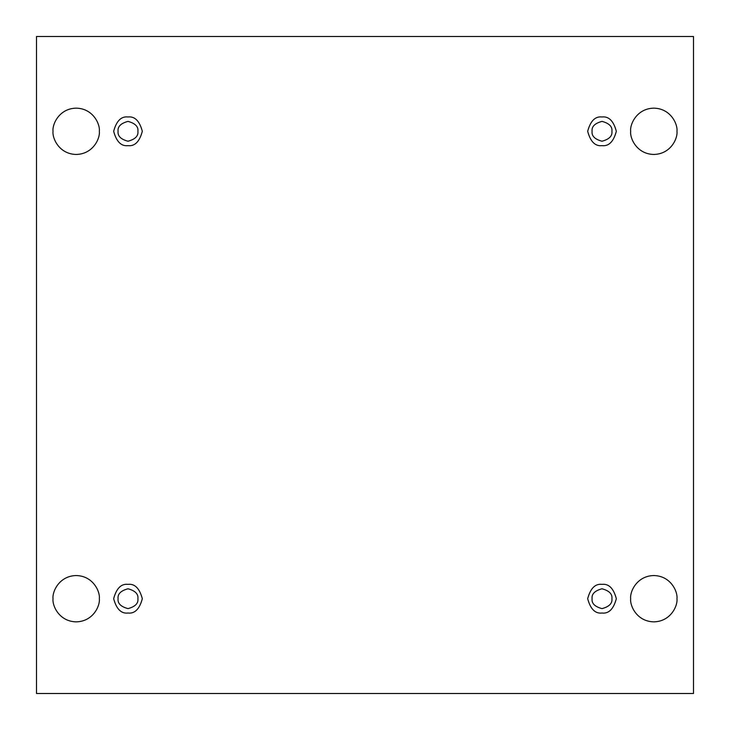 <?xml version="1.0" encoding="UTF-8"?>
<svg xmlns="http://www.w3.org/2000/svg" width="730" height="730" viewBox="0 0 730 730"><rect width="100%" height="100%" fill="white"/><g stroke="black" fill="none" stroke-linecap="round" stroke-linejoin="round"><path stroke-width="1.09" d="M630.665 598.7C629.735 605.471 636.679 621.531 653.815 621.851C670.952 621.531 677.896 605.471 676.966 598.7C677.896 605.471 670.952 621.531 653.815 621.851C636.679 621.531 629.735 605.471 630.665 598.7C629.735 591.93 636.679 575.861 653.815 575.55C670.952 575.861 677.896 591.93 676.966 598.7C677.896 591.93 670.952 575.861 653.815 575.55C636.679 575.861 629.735 591.93 630.665 598.7M53.034 598.7C52.104 605.471 59.048 621.531 76.185 621.851C93.321 621.531 100.265 605.471 99.335 598.7C100.265 605.471 93.321 621.531 76.185 621.851C59.048 621.531 52.104 605.471 53.034 598.7C52.104 591.93 59.048 575.861 76.185 575.55C93.321 575.861 100.265 591.93 99.335 598.7C100.265 591.93 93.321 575.861 76.185 575.55C59.048 575.861 52.104 591.93 53.034 598.7M630.665 131.3C629.735 138.07 636.679 154.139 653.815 154.45C670.952 154.139 677.896 138.07 676.966 131.3C677.896 138.07 670.952 154.139 653.815 154.45C636.679 154.139 629.735 138.07 630.665 131.3C629.735 124.529 636.679 108.469 653.815 108.149C670.952 108.469 677.896 124.529 676.966 131.3C677.896 124.529 670.952 108.469 653.815 108.149C636.679 108.469 629.735 124.529 630.665 131.3M53.034 131.3C52.104 138.07 59.048 154.139 76.185 154.45C93.321 154.139 100.265 138.07 99.335 131.3C100.265 138.07 93.321 154.139 76.185 154.45C59.048 154.139 52.104 138.07 53.034 131.3C52.104 124.529 59.048 108.469 76.185 108.149C93.321 108.469 100.265 124.529 99.335 131.3C100.265 124.529 93.321 108.469 76.185 108.149C59.048 108.469 52.104 124.529 53.034 131.3M127.996 145.635C134.767 146.447 139.549 141.675 142.323 131.3C139.549 120.934 134.767 116.161 127.996 116.973C134.767 116.161 139.549 120.934 142.323 131.3C139.549 141.675 134.767 146.447 127.996 145.635C121.216 146.447 116.444 141.675 113.661 131.3C116.444 120.934 121.216 116.161 127.996 116.973C121.216 116.161 116.444 120.934 113.661 131.3C116.444 141.675 121.216 146.447 127.996 145.635M118.078 131.3C117.512 135.99 120.815 139.302 127.996 141.228C135.169 139.302 138.481 135.99 137.915 131.3C138.481 126.609 135.169 123.306 127.996 121.381C120.815 123.306 117.512 126.609 118.078 131.3C117.512 126.609 120.815 123.306 127.996 121.381C135.169 123.306 138.481 126.609 137.915 131.3C138.481 135.99 135.169 139.302 127.996 141.228C120.815 139.302 117.512 135.99 118.078 131.3M602.004 145.635C608.784 146.447 613.556 141.675 616.339 131.3C613.556 120.934 608.784 116.161 602.004 116.973C608.784 116.161 613.556 120.934 616.339 131.3C613.556 141.675 608.784 146.447 602.004 145.635C595.233 146.447 590.451 141.675 587.677 131.3C590.451 120.934 595.233 116.161 602.004 116.973C595.233 116.161 590.451 120.934 587.677 131.3C590.451 141.675 595.233 146.447 602.004 145.635M592.085 131.3C591.519 135.99 594.831 139.302 602.004 141.228C609.185 139.302 612.488 135.99 611.923 131.3C612.488 126.609 609.185 123.306 602.004 121.381C594.831 123.306 591.519 126.609 592.085 131.3C591.519 126.609 594.831 123.306 602.004 121.381C609.185 123.306 612.488 126.609 611.923 131.3C612.488 135.99 609.185 139.302 602.004 141.228C594.831 139.302 591.519 135.99 592.085 131.3M602.004 613.027C608.784 613.839 613.556 609.066 616.339 598.7C613.556 588.325 608.784 583.553 602.004 584.365C608.784 583.553 613.556 588.325 616.339 598.7C613.556 609.066 608.784 613.839 602.004 613.027C595.233 613.839 590.451 609.066 587.677 598.7C590.451 588.325 595.233 583.553 602.004 584.365C595.233 583.553 590.451 588.325 587.677 598.7C590.451 609.066 595.233 613.839 602.004 613.027M592.085 598.7C591.519 603.391 594.831 606.694 602.004 608.619C609.185 606.694 612.488 603.391 611.923 598.7C612.488 594.01 609.185 590.698 602.004 588.772C594.831 590.698 591.519 594.01 592.085 598.7C591.519 594.01 594.831 590.698 602.004 588.772C609.185 590.698 612.488 594.01 611.923 598.7C612.488 603.391 609.185 606.694 602.004 608.619C594.831 606.694 591.519 603.391 592.085 598.7M127.996 613.027C134.767 613.839 139.549 609.066 142.323 598.7C139.549 588.325 134.767 583.553 127.996 584.365C134.767 583.553 139.549 588.325 142.323 598.7C139.549 609.066 134.767 613.839 127.996 613.027C121.216 613.839 116.444 609.066 113.661 598.7C116.444 588.325 121.216 583.553 127.996 584.365C121.216 583.553 116.444 588.325 113.661 598.7C116.444 609.066 121.216 613.839 127.996 613.027M118.078 598.7C117.512 603.391 120.815 606.694 127.996 608.619C135.169 606.694 138.481 603.391 137.915 598.7C138.481 594.01 135.169 590.698 127.996 588.772C120.815 590.698 117.512 594.01 118.078 598.7C117.512 594.01 120.815 590.698 127.996 588.772C135.169 590.698 138.481 594.01 137.915 598.7C138.481 603.391 135.169 606.694 127.996 608.619C120.815 606.694 117.512 603.391 118.078 598.7M36.5 36.5L693.5 36.5L693.5 693.5L36.5 693.5L36.5 36.5L36.5 693.5L693.5 693.5L693.5 36.5L36.5 36.5"/></g></svg>
